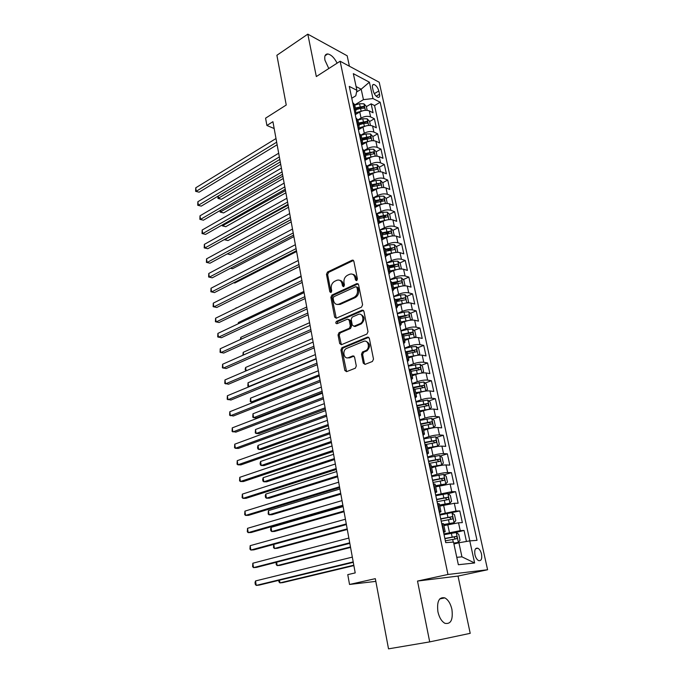 <?xml version="1.0" encoding="UTF-8"?>
<svg xmlns="http://www.w3.org/2000/svg" width="683" height="683" viewBox="0 0 683 683"><rect width="100%" height="100%" fill="white"/><g stroke="black" fill="none" stroke-linecap="round" stroke-linejoin="round"><path stroke-width="1.02" d="M356.68 280.67L357.431 279.031L353.845 261.196L352.215 260.163L327.507 272.03L326.483 274.318L329.829 291.837L330.999 292.555L331.725 290.958L331.281 288.678C330.931 285.34 332.032 282.899 334.602 281.336L336.821 280.303C339.46 279.518 341.201 280.636 342.063 283.65L342.507 285.946L343.686 286.681L344.445 285.05L343.993 282.753C343.617 279.39 344.744 276.922 347.365 275.334L349.645 274.267C352.326 273.465 354.11 274.583 354.989 277.631L355.459 279.945L356.68 280.67M451.915 609.373C450.541 603.567 448.176 599.734 444.838 597.89C439.049 596.754 436.744 601.373 437.914 611.763C439.263 617.569 441.602 621.419 444.923 623.314C450.84 624.45 453.162 619.805 451.915 609.373M337.12 63.16C334.303 57.713 331.17 54.64 327.738 53.957C325.193 54.017 324.263 56.1 324.954 60.224L328.796 68.522M481.524 554.092C480.772 551.113 479.56 549.158 477.887 548.236C475.257 547.715 474.275 549.875 474.941 554.716C475.684 557.695 476.896 559.65 478.57 560.589C481.225 561.102 482.207 558.942 481.524 554.092M363.254 363.177L365.046 364.372L372.397 361.478L373.507 359.121L369.324 338.273L367.522 337.12L341.876 347.767L340.928 350.012L344.838 370.468L346.571 371.663L355.391 368.171L356.287 365.934L354.562 357.081L352.804 355.903L348.535 357.636C343.959 359.728 341.876 350.669 346.418 348.509L363.569 341.406C368.205 339.22 370.485 348.296 365.849 350.592L362.434 352.018L361.495 354.281L363.254 363.177L364.406 363.373L364.995 364.398M349.406 66.217L347.177 55.793L307.811 34.15L276.888 55.28L286.245 105.02L265.585 118.168L266.899 125.484L272.927 121.694L355.211 572.9L347.767 574.642L349.534 584.46L375.838 581.378M429.709 641.892L470.211 633.337L458.011 576.068L417.509 581.062L429.709 641.892L388.525 648.85L375.326 578.655L349.534 584.46M417.509 581.062L447.963 574.48L340.125 61.231L379.219 82.267L487.594 569.75L447.963 574.48M307.811 34.15L316.323 76.556L340.125 61.231M361.512 307.128L362.596 304.78L358.558 284.649L356.833 283.599L331.921 295.073L330.879 297.361L334.653 317.125L336.343 318.21L361.512 307.128M358.148 283.838L356.808 283.607L357.943 283.915L333.073 295.355L332.04 297.634L336.258 318.244M363.894 311.226L368 331.707L366.908 334.064L341.415 344.71L339.699 343.566L338.051 334.935L339.033 332.672L349.337 328.258L350.328 325.97L349.209 320.233L347.476 319.132L336.95 323.716C335.584 323.486 335.421 322.7 336.471 321.36L362.118 310.133L363.894 311.226M466.446 541.465L464.047 530.443L455.262 532.603M443.899 533.893L460.231 530.665L458.532 522.794L462.348 522.623L459.804 510.952L439.92 515.084M439.758 514.325L455.988 511.063L454.306 503.286L458.122 503.226L455.604 491.692L448.108 493.758M435.669 494.987L451.787 491.692L450.123 484.008L453.947 484.051L451.463 472.653L444.172 474.77M431.622 475.872L437.018 474.301C441.15 473.174 444.693 472.593 447.647 472.551L445.999 464.952L449.815 465.106L447.365 453.836L440.279 455.996M427.635 456.987L432.979 455.348C437.077 454.178 440.595 453.606 443.549 453.632L441.918 446.127L445.734 446.375L443.31 435.242L436.42 437.444M423.682 438.315L428.984 436.608C433.048 435.404 436.548 434.849 439.493 434.934L437.888 427.515L441.705 427.865L439.306 416.861L432.595 419.106M419.78 419.866L425.031 418.098C429.061 416.852 432.552 416.306 435.489 416.451L433.901 409.117L437.718 409.561L435.353 398.684L428.804 400.972M415.921 401.621L421.129 399.794C425.125 398.513 428.6 397.976 431.536 398.18L429.966 390.932L433.782 391.479L431.434 380.721L425.048 383.035M412.114 383.59L417.27 381.695C421.24 380.38 424.689 379.859 427.618 380.124L426.064 372.952L429.88 373.592L427.567 362.955L421.326 365.311M408.34 365.755L413.454 363.808C417.39 362.46 420.822 361.947 423.75 362.272L422.214 355.186L426.03 355.911L423.742 345.393L417.646 347.784M404.609 348.134L409.689 346.127C413.591 344.744 417.006 344.241 419.925 344.616L418.414 337.607L422.222 338.426L419.96 328.028L414 330.444M403.371 334.755L404.225 334.405M400.93 330.7L405.958 328.643C409.834 327.225 413.224 326.73 416.143 327.166L414.649 320.233L418.457 321.138L416.22 310.859L410.389 313.301M399.828 317.732L402.261 316.716M397.284 313.463L402.27 311.354C406.112 309.903 409.493 309.416 412.404 309.903L410.927 303.056L414.735 304.037L412.523 293.869L406.812 296.345M396.26 300.921L400.11 299.256M393.681 296.422L398.624 294.253C402.441 292.768 405.796 292.298 408.707 292.836L407.247 286.066L411.055 287.133L408.861 277.076L403.269 279.578M392.734 284.29L397.822 282.019M390.113 279.569L395.022 277.349C398.804 275.83 402.15 275.369 405.053 275.958L403.602 269.264L407.409 270.408L405.241 260.462L399.76 262.989M389.378 267.779L395.15 265.115M386.587 262.895L391.453 260.624C395.209 259.079 398.539 258.626 401.442 259.267L399.999 252.642L403.807 253.871L401.664 244.036L396.294 246.589M387.44 250.789L392.127 248.561M383.103 246.409L387.927 244.087C391.649 242.516 394.962 242.072 397.865 242.755L396.439 236.207L400.247 237.513L398.121 227.781L392.853 230.359M385.374 234.013L388.892 232.288M379.654 230.094L384.444 227.729C388.132 226.124 391.427 225.689 394.322 226.432L392.921 219.943L396.721 221.326L394.62 211.704L389.447 214.3M383.197 217.442L385.613 216.229M376.342 213.916L380.994 211.551C384.657 209.92 387.935 209.493 390.821 210.279L389.438 203.858L393.229 205.318L391.154 195.799L386.074 198.412M380.883 201.092L382.318 200.35M373.405 197.72L377.579 195.543C381.216 193.887 384.478 193.468 387.363 194.296L385.989 187.953L389.78 189.481L387.731 180.056L382.736 182.703M378.28 185.059L379.039 184.658M370.399 181.746L374.199 179.714C377.81 178.024 381.063 177.614 383.94 178.485L382.582 172.21L386.373 173.806L384.341 164.492L379.432 167.147L377.033 164.723L372.594 164.774L367.514 166.174M367.334 165.978L370.86 164.048C374.446 162.332 377.673 161.931 380.551 162.844L379.202 156.638L382.992 158.302L380.986 149.082L376.128 151.78M364.218 150.422L367.556 148.544C371.117 146.811 374.327 146.418 377.195 147.374L375.863 141.227L379.654 142.969L377.665 133.834L372.85 136.574M361.068 135.063L364.287 133.211C367.821 131.443 371.014 131.059 373.883 132.067L372.568 125.979L376.342 127.781L374.378 118.748L370.596 116.913C367.736 115.871 364.56 116.247 361.051 118.031L357.883 119.901M369.597 121.531L374.378 118.748M458.532 522.794L443.899 525.62M454.306 503.286L439.767 506.12M450.123 484.008L435.677 486.851M445.999 464.952C443.045 464.969 439.51 465.55 435.395 466.685L431.639 467.812M441.918 446.127C438.973 446.076 435.455 446.648 431.374 447.826L427.652 448.987M437.888 427.515C434.943 427.404 431.451 427.959 427.396 429.18L423.708 430.384M433.901 409.117C430.964 408.946 427.481 409.493 423.469 410.748L419.814 412.003M429.966 390.932C427.029 390.702 423.562 391.239 419.584 392.529L415.956 393.826M426.064 372.952C423.136 372.67 419.695 373.191 415.742 374.523L412.148 375.855M422.214 355.186C419.294 354.836 415.862 355.348 411.943 356.714L408.383 358.088M418.414 337.607C415.486 337.214 412.08 337.709 408.195 339.109L404.66 340.527M414.649 320.233C411.729 319.781 408.34 320.267 404.481 321.702L400.972 323.153M410.927 303.056C408.007 302.543 404.635 303.03 400.81 304.49L397.335 305.984M407.247 286.066C404.336 285.503 400.981 285.972 397.182 287.475L393.732 288.994M403.602 269.264C400.699 268.65 397.361 269.111 393.587 270.639L390.172 272.201M399.999 252.642C397.105 251.984 393.784 252.437 390.044 253.991L386.612 255.613M396.439 236.207C393.545 235.498 390.241 235.934 386.527 237.522L382.941 239.263M392.921 219.943C390.027 219.192 386.74 219.619 383.061 221.241L379.159 223.187M389.438 203.858C386.552 203.064 383.274 203.483 379.62 205.131L375.172 207.41M385.989 187.953C383.103 187.108 379.85 187.518 376.222 189.191L371.526 191.667M382.582 172.21C379.705 171.322 376.461 171.723 372.858 173.422L368.205 175.941M379.202 156.638C376.333 155.707 373.106 156.1 369.537 157.824L364.91 160.385M375.863 141.227C373.003 140.254 369.793 140.647 366.242 142.388L361.657 144.992M372.568 125.979C369.699 124.972 366.506 125.348 362.989 127.123L358.438 129.761M372.5 87.62L373.217 90.882C374.301 94.425 375.966 96.602 378.203 97.404C379.5 97.438 379.953 96.371 379.552 94.194L378.834 90.959C377.742 87.407 376.077 85.238 373.832 84.444C372.559 84.41 372.115 85.477 372.5 87.62M456.773 557.328L461.939 556.833L458.908 542.78L469.784 540.885L477.024 540.355L380.158 102.237L372.978 98.548L363.441 99.65L354.708 104.909M469.784 540.885L474.625 562.98L458.353 564.721L453.512 542.071L445.743 542.644L349.269 86.4L356.902 90.31L353.333 73.653L369.392 82.191L372.978 98.548M469.844 540.876L374.557 105.558L371.125 103.825L373.072 112.763L369.298 110.894C366.438 109.843 363.262 110.211 359.762 112.012L355.245 114.693M354.929 113.173L355.928 110.655L354.007 108.836M355.928 110.655L354.631 104.55L352.71 102.706M443.412 531.622L445.188 531.716L443.591 532.458M445.188 531.716L443.489 523.69L441.713 523.562M439.169 511.533L440.953 511.721L439.382 512.557M440.953 511.721L439.271 503.789L437.479 503.567M434.969 491.683L436.761 491.965L435.225 492.895M436.761 491.965L435.105 484.127L433.304 483.82M430.828 472.081L432.621 472.448L431.118 473.473M432.621 472.448L430.982 464.705L429.18 464.303M426.73 452.709L428.54 453.162L427.063 454.272M428.54 453.162L426.918 445.512L425.099 445.026M422.683 433.568L424.493 434.106L423.05 435.31M424.493 434.106L422.897 426.542L421.078 425.979M418.679 414.649L420.506 415.273L419.08 416.562M420.506 415.273L418.918 407.802L417.091 407.153M414.726 395.961L416.562 396.661L415.17 398.035M416.562 396.661L414.991 389.284L413.164 388.55M410.825 377.486L412.66 378.271L411.294 379.722M412.66 378.271L411.115 370.971L409.271 370.16M406.957 359.232L408.81 360.095L407.469 361.623M408.81 360.095L407.273 352.88L405.429 351.984M403.141 341.184L404.993 342.123L403.679 343.728M404.993 342.123L403.482 334.986L401.63 334.03M399.376 323.349L401.228 324.357L399.939 326.039M401.228 324.357L399.734 317.305L397.873 316.272M395.645 305.711L397.506 306.795L396.242 308.554M397.506 306.795L396.029 299.82L394.159 298.719M391.957 288.277L393.826 289.43L392.588 291.257M392.802 284.589L401.544 282.899C402.432 282.344 402.287 281.669 401.1 280.875L392.366 282.566L390.497 281.362M388.311 271.04L390.189 272.261L388.969 274.165M390.189 272.261L388.738 265.448L386.868 264.201M384.708 253.999L386.587 255.288L385.4 257.26M386.587 255.288L385.161 248.552L383.274 247.237M381.148 237.146L383.026 238.504L381.857 240.536M383.026 238.504L381.618 231.836L379.731 230.461M377.622 220.481L379.509 221.898L378.365 223.998M379.509 221.898L378.109 215.307L376.222 213.873M374.139 204.004L376.026 205.481L374.907 207.649M376.026 205.481L374.651 198.966L372.756 197.464M370.69 187.705L372.585 189.242L371.484 191.471M372.585 189.242L371.219 182.796L369.324 181.234M367.283 171.587L369.179 173.183L368.103 175.471M369.179 173.183L367.83 166.806L365.926 165.184M363.911 155.639L365.815 157.295L364.756 159.643M365.815 157.295L364.474 150.994L362.571 149.312M360.573 139.87L362.485 141.586L361.444 143.993M362.485 141.586L361.162 135.345L359.249 133.612M357.277 124.263L359.19 126.039L358.165 128.498M359.19 126.039L357.875 119.867L355.963 118.074M373.883 132.067L377.665 133.834M377.195 147.374L380.986 149.082M380.551 162.844L384.341 164.492M383.94 178.485L387.731 180.056M387.363 194.296L391.154 195.799M390.821 210.279L394.62 211.704M394.322 226.432L398.121 227.781M397.865 242.755L401.664 244.036M401.442 259.267L405.241 260.462M405.053 275.958L408.861 277.076M408.707 292.836L412.523 293.869M412.404 309.903L416.22 310.859M416.143 327.166L419.96 328.028M419.925 344.616L423.742 345.393M423.75 362.272L427.567 362.955M427.618 380.124L431.434 380.721M431.536 398.18L435.353 398.684M435.489 416.451L439.306 416.861M439.493 434.934L443.31 435.242M443.549 453.632L447.365 453.836M447.647 472.551L451.463 472.653M451.787 491.692L455.604 491.692M455.988 511.063L459.804 510.952M460.231 530.665L464.047 530.443M458.908 542.78L453.913 543.967M363.441 99.65L361.187 89.2L356.099 86.57M356.552 92.034L361.187 89.2L369.392 82.191M351.771 98.25L355.8 95.799L356.902 90.31M458.011 576.068L487.594 569.75M266.899 125.484L274.173 128.532M366.387 106.642L371.125 103.825M374.557 105.558L380.158 102.237M474.625 562.98L461.939 556.833M356.739 280.636L356.133 277.938C355.612 275.778 354.451 274.566 352.633 274.293M339.716 280.312C341.534 280.559 342.695 281.772 343.207 283.949L343.797 286.621M353.487 260.454L328.66 272.346L327.635 274.626L331.118 292.495M356.953 287.423L355.741 286.681L333.859 296.721L333.133 298.326L333.594 300.742C334.474 303.867 336.275 304.994 338.999 304.123L354.033 297.353C356.688 295.782 357.824 293.289 357.44 289.882L356.953 287.423L358.097 287.722L356.748 286.945M337.24 304.473L340.151 304.396L338.999 304.123M358.097 287.722L358.584 290.173C358.968 293.579 357.832 296.072 355.177 297.634L340.151 304.396M348.74 319.345L350.362 320.481L351.48 326.218L350.49 328.497L340.194 332.903L339.212 335.157L341.363 344.727M363.416 310.338L337.624 321.608L337.112 323.657M359.975 323.708L360.189 323.605C364.953 321.454 362.852 312.165 358.148 314.487L352.189 317.083L351.173 319.379L352.3 325.125L354.05 326.243L359.975 323.708L361.341 323.853C365.132 319.789 364.927 316.656 360.726 314.453M353.939 326.286L355.203 326.483L354.05 326.243M361.128 323.955L355.203 326.483M366.02 341.372C370.348 343.438 370.673 346.588 367.002 350.806L363.587 352.223L362.647 354.486L364.406 363.373M347.416 357.875L349.696 357.832L348.535 357.636M354.016 356.091L349.696 357.832M368.777 337.308L343.037 347.98L342.089 350.217L346.571 371.663M367.181 110.339L366.31 106.317L363.911 103.79L359.548 103.739L354.75 105.122M361.759 111.081L355.126 112.96M357.158 113.557L355.134 114.138M218.295 196.004L218.68 198.412L221.403 199.282L280.696 164.304M355.741 109.758L360.539 108.384L364.167 108.145L363.578 106.335L355.356 107.965M355.595 109.084L361.666 107.479L363.578 106.335M221.403 199.282L217.988 198.454L280.269 161.948M217.988 198.454L217.92 196.217M276.666 142.201L196.269 191.274L195.748 187.808L276 138.538M277.136 144.762L199.129 192.188L195.62 191.334L195.748 187.808M199.129 192.188L195.62 191.334M370.442 125.45L369.546 121.292L367.138 118.782L362.758 118.757L357.935 120.131M365.183 126.133L358.652 127.952M360.453 128.592L358.319 129.198M220.558 210.236L220.857 212.08L223.589 212.917L283.283 178.485M358.925 124.818L363.757 123.444L367.394 123.196L366.805 121.369L358.541 123.008M358.78 124.101L364.876 122.496L366.805 121.369M223.589 212.917L220.157 212.089L282.864 176.188M220.157 212.089L219.96 210.586M373.746 140.724L372.816 136.421L370.399 133.936L366.003 133.936L361.153 135.302M368.658 141.355L362.161 143.123M363.8 143.78L361.538 144.412M222.854 224.605L223.051 225.885L225.791 226.679L285.895 192.802M362.152 140.041L370.647 138.41L370.075 136.566L361.768 138.205M361.99 139.272L368.128 137.676L370.075 136.566M225.791 226.679L222.342 225.86L285.485 190.574M222.342 225.86L222.206 224.972M377.076 156.159L376.12 151.711L373.695 149.244L369.281 149.27L364.355 150.644M372.167 156.74L365.661 158.465M367.181 159.13L364.79 159.796M225.159 239.118L225.27 239.81L228.02 240.57L288.533 207.265M365.414 155.417L373.934 153.786L373.37 151.916L365.021 153.564M365.243 154.597L373.37 151.916M228.02 240.57L224.553 239.75L288.132 205.096M375.727 172.295L369.144 173.986M370.604 174.643L368.316 175.266M380.448 171.757L379.458 167.164M227.499 253.769L230.265 254.588L291.197 221.873M368.709 170.963L377.255 169.316L376.709 167.437L368.316 169.085M368.53 170.093L376.709 167.437M227.354 253.854L290.813 219.764M230.265 254.588L227.26 253.897M279.356 156.945L198.394 205.25L197.865 201.741L278.681 153.24M279.808 159.438L201.263 206.121L197.737 205.276L197.865 201.741M201.263 206.121L197.737 205.276M282.07 171.834L200.546 219.354L200.008 215.819L281.387 168.095M282.514 174.259L203.414 220.191L199.871 219.345L200.008 215.819M203.414 220.191L199.871 219.345M284.811 186.877L202.706 233.595L202.168 230.026L284.128 183.104M285.246 189.242L205.592 234.389L202.031 233.552L202.168 230.026M205.592 234.389L202.031 233.552M287.586 202.074L204.891 247.972L204.345 244.369L286.886 198.266M288.004 204.371L207.786 248.732L204.208 247.895L204.345 244.369M207.786 248.732L204.208 247.895M383.846 187.501L382.83 182.788L380.397 180.363L375.94 180.44L370.604 181.891M379.321 188.013L372.611 189.695M374.088 190.318L372.081 190.856M230.487 268.24L232.527 268.743L293.886 236.617M372.039 186.672L380.619 185.025C381.37 184.504 381.191 183.864 380.081 183.121L371.637 184.777M371.851 185.75L380.081 183.121M232.527 268.743L230.427 268.265M290.386 217.433L207.103 262.494L206.548 258.848L289.686 213.583M290.787 219.661L209.997 263.203L206.403 262.374L206.548 258.848M209.997 263.203L206.403 262.374M387.261 203.338L386.236 198.574L383.803 196.166L379.33 196.269L373.601 197.814M382.967 203.91L376.051 205.583M377.614 206.164L375.795 206.642M233.697 282.771L234.815 283.027L296.601 251.515M375.411 202.552L384.008 200.896C384.785 200.367 384.614 199.726 383.487 198.975L375.001 200.631M375.206 201.579L383.487 198.975M234.815 283.027L233.688 282.771M293.212 232.954L209.331 277.153L208.776 273.473L292.503 229.061M293.605 235.106L212.234 277.819L208.622 276.991L208.776 273.473M212.234 277.819L208.622 276.991M390.719 219.345L390.3 219.559L390.719 219.345L389.677 214.53L387.244 212.148L382.745 212.276L376.444 213.95M386.655 219.986L379.458 221.668M381.191 222.171L379.458 222.624M237.018 297.421L299.342 266.558M378.809 218.603L387.44 216.938C388.234 216.409 388.072 215.76 386.937 215L378.399 216.665M378.595 217.578L386.937 215M296.072 248.629L211.585 291.948L211.021 288.235L295.355 244.702M296.456 250.712L214.488 292.572L210.868 291.752L211.021 288.235M393.596 235.857L394.219 235.533L393.16 230.658L390.719 228.301L386.211 228.455L379.671 230.171M390.394 236.233L382.907 237.932M384.828 238.35L383.052 238.811M382.249 234.824L390.907 233.159C391.726 232.621 391.564 231.964 390.42 231.196L381.831 232.869M382.019 233.757L390.42 231.196M301.083 276.077L236.164 308.161M236.002 308.238L236.105 307.785M298.966 264.475L213.856 306.898L213.284 303.141L298.24 260.505M299.333 266.481L216.776 307.478L213.13 306.658L213.284 303.141M396.951 252.334L397.745 251.89L396.686 246.964L394.236 244.634L389.703 244.813L383.129 246.52M394.176 252.667L386.39 254.366M388.525 254.708L386.569 255.211M385.724 251.233L394.415 249.56C395.261 249.013 395.098 248.356 393.937 247.579L385.306 249.252M385.485 250.106L393.937 247.579M303.884 291.462L238.444 322.496L238.615 323.597M238.154 323.81L238.444 322.496M353.12 260.172L352.291 260.18M301.886 280.491L216.152 321.983L215.572 318.201L301.152 276.47M302.236 282.421L219.072 322.521L215.418 321.71L215.572 318.201M400.358 269L401.322 268.428L400.247 263.45L397.788 261.137L393.237 261.358L386.621 263.049M398.001 269.29L389.916 270.989M392.281 271.236L390.087 271.791M389.242 267.813L397.958 266.139C398.829 265.585 398.676 264.919 397.497 264.133L388.823 265.815M388.994 266.635L397.497 264.133M306.718 307L240.809 337.342L241.099 339.186M240.416 339.494L240.809 337.342M304.84 296.678L218.466 337.231L217.886 333.406L304.097 292.614M305.173 298.522L221.403 337.718L217.723 336.915L217.886 333.406M403.815 285.853L404.934 285.152L403.841 280.115L401.382 277.827L396.814 278.075L390.155 279.757M401.877 286.092L393.476 287.791M396.106 287.944L393.639 288.559M392.537 283.343L401.1 280.875M309.578 322.692L243.199 352.334L243.609 354.929M242.917 355.237L243.199 352.334M307.82 313.036L220.805 352.624L220.225 348.757L307.068 308.929M308.144 314.803L223.751 353.068L220.054 352.266L220.225 348.757M407.324 302.893L408.579 302.057L407.486 296.96L405.019 294.706L400.426 294.979L393.724 296.653M405.796 303.09L397.079 304.78M400.007 304.831L397.233 305.514M396.396 301.544L405.181 299.846C406.078 299.282 405.933 298.599 404.746 297.805L395.884 299.513M396.114 300.238L404.737 297.805M312.473 338.555L245.607 367.471L246.145 370.835M245.709 371.023L245.171 369.358L245.607 367.471M310.833 329.565L223.17 368.171L222.581 364.27L310.082 325.415M311.141 331.246L226.116 368.564L222.41 367.77L222.581 364.27M410.884 320.139L412.276 319.149L411.166 314.001L408.69 311.772L404.08 312.08L397.335 313.736M409.766 320.276L400.725 321.966M403.995 321.906L400.87 322.666M400.025 318.688L408.861 316.989C409.766 316.417 409.621 315.725 408.443 314.923L399.222 316.707M399.743 317.33L406.291 315.811M315.392 354.571L248.04 382.753L248.655 386.595L316.127 358.601M249.278 386.672L247.844 386.16L248.04 382.753M313.881 346.281L225.561 383.872L224.963 379.936L313.121 342.081M314.171 347.878L228.515 384.222L224.784 383.428L224.963 379.936M414.496 337.573L416.007 336.437L414.88 331.229L412.404 329.027L407.777 329.368L400.989 331.007M413.77 337.667L404.404 339.34M408.067 339.161L404.549 340.006M403.704 336.027L412.592 334.32C413.488 333.739 413.352 333.048 412.19 332.237L402.287 334.166M403.269 334.636L410.065 333.091L411.234 334.175M318.346 370.758L250.499 398.189L251.122 402.074L319.089 374.839M253.402 402.304L250.294 401.587L250.499 398.189M316.963 363.168L227.977 399.734L227.371 395.756L316.186 358.934M317.236 364.688L230.931 400.033L227.191 399.248L227.371 395.756M418.158 355.203L419.78 353.922L418.645 348.654L416.16 346.486L411.516 346.853L404.686 348.475M417.817 355.245L408.135 356.919M412.267 356.594L408.263 357.533M321.334 387.116L252.983 413.778L253.606 417.697L256.424 417.936L322.316 392.546M407.418 353.563L416.357 351.856C417.253 351.258 417.125 350.558 415.973 349.739L405.395 351.822M406.479 352.232L413.838 350.575L414.991 351.694M252.983 413.778L252.77 417.168L253.606 417.697L322.077 391.239M320.079 380.252L230.41 415.759L229.804 411.738L319.294 375.966M320.336 381.677L233.381 416.007L229.616 415.221L229.804 411.738M421.855 373.046L423.597 371.603L422.453 366.276L419.96 364.133L408.425 366.148M421.881 373.038L411.9 374.685M416.741 374.173L412.02 375.274M324.348 403.644L255.493 429.522L256.125 433.483L258.942 433.662L325.33 409.032M411.183 371.296L420.173 369.58C421.061 368.982 420.941 368.274 419.797 367.454L409.134 369.529M409.262 370.126L417.526 368.265L418.79 369.401M255.493 429.522L255.271 432.911L256.125 433.483L325.099 407.811M323.23 397.515L232.869 431.946L232.254 427.882L322.436 393.186M323.469 398.855L235.848 432.143L232.066 431.366L232.254 427.882M425.372 391.12L427.464 389.489L426.303 384.102L423.81 381.985L412.199 384.017M421.821 391.846L415.827 393.212M425.748 390.992L415.708 392.665M327.388 420.352L258.02 445.418L258.661 449.423L261.487 449.551L328.369 425.697M414.982 389.233L424.023 387.517C424.911 386.911 424.792 386.194 423.673 385.357L412.925 387.44M413.044 387.995L421.36 386.151L422.632 387.321M258.02 445.418L257.551 447.203L257.807 448.799L258.661 449.423L328.156 424.553M326.414 414.974L235.362 448.296L234.739 444.198L325.612 410.594M326.636 416.22L238.341 448.441L235.362 448.296L234.542 447.672L234.739 444.198M428.839 409.433L431.366 407.58L430.196 402.125L427.695 400.042L416.024 402.099M426.602 409.868L419.669 411.354M429.658 409.151L419.567 410.85M330.47 437.231L260.582 461.477L261.222 465.516L264.056 465.601L331.434 442.533M418.551 407.444L427.925 405.659C428.813 405.036 428.693 404.31 427.584 403.474L416.758 405.557M416.869 406.069L425.236 404.234L426.516 405.446M260.582 461.477L260.103 463.245L260.36 464.858L261.222 465.516L331.246 441.483M329.633 432.629L237.872 464.816L237.24 460.675L328.822 428.198M329.838 433.782L240.86 464.91L237.872 464.816L237.044 464.141L237.24 460.675M432.194 427.993L435.319 425.876L434.132 420.361L431.63 418.312L419.891 420.387M431.195 428.181L423.562 429.709M433.611 427.524L423.469 429.248M333.586 454.297L263.168 477.699L263.817 481.78L266.652 481.814L334.542 459.557M421.479 426.013L431.869 424.006C432.757 423.383 432.646 422.649 431.545 421.804L420.634 423.878M420.728 424.356L429.155 422.538L430.444 423.784M263.168 477.699L262.673 479.44L262.938 481.071L263.817 481.78L334.363 458.592M332.886 450.473L240.407 481.506L239.776 477.323L332.066 445.999M333.073 451.531L243.404 481.541L240.407 481.506L239.571 480.781L239.776 477.323M427.498 448.27L437.615 446.11L439.314 444.385L438.11 438.81L435.609 436.796L423.801 438.887M437.615 446.11L427.413 447.86M336.728 471.543L265.772 494.082L266.43 498.206L269.281 498.18L337.675 476.751M425.022 444.659L435.865 442.567C436.744 441.935 436.642 441.192 435.549 440.347L424.553 442.422M424.647 442.849L433.124 441.047L434.422 442.336M265.772 494.082L265.277 495.807L265.542 497.455L266.43 498.206L337.522 475.88M336.173 468.529L242.977 498.377L242.328 494.142L335.353 463.996M336.352 469.486L245.974 498.351L242.977 498.377L242.124 497.6L242.328 494.142M431.485 467.061L441.662 464.918L443.361 463.117L442.14 457.473L439.63 455.493L427.763 457.601M441.662 464.918L431.4 466.685M339.903 488.968L268.41 510.636L269.076 514.803L271.928 514.726L340.851 494.142M429.001 463.45L439.895 461.349C440.774 460.709 440.68 459.958 439.604 459.104L428.523 461.179M428.6 461.563L437.137 459.779L438.443 461.102M268.41 510.636L268.171 513.992L269.076 514.803L340.706 493.357M339.502 486.783L245.564 515.417L244.915 511.14L338.674 482.198M339.664 487.636L248.578 515.341L245.564 515.417L244.702 514.589L244.915 511.14M435.515 486.065L445.76 483.948L447.45 482.061L446.221 476.358L443.702 474.403L431.767 476.538M445.76 483.948L435.447 485.741M343.122 506.59L271.074 527.353L271.749 531.562L274.6 531.434L344.053 511.712M433.013 482.454L443.984 480.354C444.855 479.705 444.761 478.945 443.702 478.083L432.535 480.158M432.604 480.499L441.192 478.723L442.507 480.098M271.074 527.353L270.562 529.035L270.835 530.708L271.749 531.562L343.925 511.029M342.875 505.241L248.185 532.638L247.528 528.318L342.029 500.605M343.011 505.992L251.199 532.501L248.185 532.638L247.314 531.758L247.528 528.318M439.587 505.3L449.901 503.2L451.591 501.237L450.345 495.457L447.826 493.544L435.814 495.696M449.901 503.2L439.528 505.019M273.789 544.402L274.446 548.5L277.307 548.312L347.288 529.479M437.086 501.681L448.116 499.589C448.987 498.923 448.902 498.155 447.852 497.284L436.591 499.358M436.659 499.657L445.307 497.898L446.622 499.316M273.712 544.419L273.516 547.595L274.446 548.5L347.186 528.89M346.281 523.921L250.832 550.046L250.166 545.674L345.427 519.225M346.392 524.561L253.854 549.849L250.832 550.046L249.944 549.115L250.166 545.674M443.668 524.527L454.101 522.683L443.711 524.757M454.144 522.632L455.783 520.634L454.519 514.794L452.061 512.959L454.101 522.683M276.624 562.194L277.17 565.609L280.039 565.362L350.567 547.433M441.201 521.146L452.3 519.046C453.17 518.371 453.085 517.594 452.052 516.715L440.706 518.798M440.757 519.037L449.457 517.304L450.789 518.764M276.163 562.322L276.231 564.653L277.17 565.609L350.481 546.946M349.722 542.806L253.513 567.633L252.838 563.219L348.859 538.059M349.824 543.344L256.535 567.377L253.513 567.633L252.608 566.642L252.838 563.219M453.768 543.292L458.344 542.404L460.026 540.27L458.745 534.354L456.21 532.509L444.07 534.704M458.344 542.404L453.734 543.105M279.492 580.191L279.919 582.898L282.796 582.599L353.879 565.592M445.367 540.834L456.534 538.742C457.397 538.05 457.32 537.265 456.295 536.386L444.864 538.46M444.906 538.656L454.033 536.932L454.998 538.46M278.732 580.371L278.971 581.89L279.919 582.898L353.811 565.2M353.205 561.913L256.21 585.408L255.536 580.943L352.334 557.115M353.282 562.34L259.25 585.083L256.21 585.408L255.305 584.366L255.032 582.59L255.536 580.943M449.431 532.527L447.749 524.638M445.248 512.882L443.583 505.096M441.107 493.476L439.468 485.775M437.018 474.301L435.395 466.685M432.979 455.348L431.374 447.826M428.984 436.608L427.396 429.18M425.031 418.098L423.469 410.748M421.129 399.794L419.584 392.529M417.27 381.695L415.742 374.523M413.454 363.808L411.943 356.714M409.689 346.127L408.195 339.109M405.958 328.643L404.481 321.702M402.27 311.354L400.81 304.49M398.624 294.253L397.182 287.475M395.022 277.349L393.587 270.639M391.453 260.624L390.044 253.991M387.927 244.087L386.527 237.522M384.444 227.729L383.061 221.241M380.994 211.551L379.62 205.131M377.579 195.543L376.222 189.191M374.199 179.714L372.858 173.422M370.86 164.048L369.537 157.824M367.556 148.544L366.242 142.388M364.287 133.211L362.989 127.123M361.051 118.031L359.762 112.012M354.46 109.049L353.162 102.928M443.873 531.596L442.166 523.537M439.621 511.524L437.94 503.559M435.421 491.692L433.756 483.82M431.28 472.09L429.633 464.32M427.182 452.735L425.56 445.051M423.136 433.603L421.531 426.013M419.131 414.701L417.544 407.205M415.179 396.02L413.616 388.61M411.277 377.562L409.723 370.237M407.418 359.318L405.881 352.078M403.602 341.278L402.082 334.124M399.828 323.452L398.326 316.374M396.097 305.83L394.612 298.83M392.409 288.405L390.949 281.49M388.764 271.177L387.321 264.338M385.161 254.144L383.726 247.383M381.592 237.3L380.183 230.615M378.075 220.643L376.674 214.035M374.583 204.174L373.2 197.635M371.142 187.885L369.768 181.422M367.727 171.774L366.378 165.38M364.355 155.835L363.014 149.509M361.025 140.075L359.693 133.817M357.721 124.477L356.415 118.287M370.596 116.913L369.298 110.894M374.301 93.682L378.834 90.959M376.179 96.218L379.552 94.194M356.133 277.938L354.989 277.631M343.66 286.245L342.507 285.946M343.207 283.949L342.063 283.65M330.982 292.119L329.829 291.837M327.635 274.626L326.483 274.318M328.66 272.346L327.507 272.03M353.256 260.539L352.121 260.206M356.594 280.252L355.459 279.945M335.814 317.382L334.653 317.125M332.04 297.634L330.879 297.361M333.073 295.355L331.921 295.073M355.16 297.643L354.016 297.361M358.584 290.173L357.44 289.882M340.86 343.788L339.699 343.566M339.212 335.157L338.051 334.935M340.262 332.869L339.109 332.638M350.413 328.532L349.261 328.292M351.48 326.218L350.328 325.97M350.362 320.481L349.209 320.233M337.658 321.599L336.497 321.351M363.262 310.398L362.118 310.133M362.647 354.486L361.495 354.281M363.74 352.155L362.588 351.95M366.583 351.002L365.439 350.789M353.965 356.108L352.804 355.903M345.999 370.647L344.838 370.468M342.089 350.217L340.928 350.012M343.148 347.929L341.995 347.715M368.666 337.351L367.522 337.12M365.362 110.313L363.971 103.85M360.154 106.582L359.548 103.739M361.145 111.235L360.539 108.384M368.615 125.433L367.198 118.842M363.373 121.634L362.758 118.757M364.372 126.329L363.757 123.444M371.911 140.715L370.459 133.996M366.617 136.839L366.003 133.936M367.633 141.586L367.01 138.675M375.232 156.159L373.755 149.304M369.904 152.207L369.281 149.27M370.929 157.005L370.306 154.059M378.595 171.774L377.093 164.782M373.225 167.736L372.594 164.774M374.267 172.586L373.627 169.606M381.993 187.552L380.457 180.423M376.581 183.437L375.94 180.44M377.631 188.337L376.99 185.332M385.425 203.5L383.863 196.226M379.97 199.299L379.33 196.269M381.037 204.251L380.38 201.212M388.9 219.627L387.304 212.208M383.402 215.341L382.745 212.276M384.469 220.344L383.82 217.279M392.409 235.925L390.778 228.361M386.868 231.554L386.211 228.455M387.953 236.617L387.287 233.509M395.952 252.403L394.296 244.685M390.377 247.946L389.703 244.813M391.47 253.06L390.796 249.927M399.546 269.059L397.848 261.196M393.92 264.517L393.237 261.358M395.022 269.691L394.347 266.515M403.175 285.912L401.442 277.887M397.497 281.276L396.814 278.075M398.616 286.501L397.933 283.3M406.837 302.945L405.079 294.766M401.117 298.215L400.426 294.979M402.253 303.508L401.561 300.264M410.551 320.173L408.75 311.832M404.78 315.35L404.08 312.08M405.924 320.703L405.224 317.416M414.299 337.59L412.464 329.086M408.485 332.672L407.777 329.368M409.646 338.085L408.938 334.764M409.996 333.099L412.139 332.228M418.09 355.211L416.229 346.537M412.233 350.2L411.516 346.853M413.403 355.672L412.686 352.317M413.744 350.584L415.904 349.739M421.923 373.003L420.028 364.184M416.024 367.924L415.298 364.534M417.202 373.456L416.476 370.058M417.526 368.265L419.712 367.445M425.791 390.949L423.87 382.036M419.857 385.844L419.123 382.42M421.052 391.444L420.318 388.012M421.36 386.151L423.562 385.349M429.701 409.117L427.754 400.101M423.733 403.977L422.99 400.52M424.937 409.638L424.194 406.172M425.236 404.234L427.456 403.465M433.654 427.481L431.69 418.363M427.652 422.325L426.901 418.816M428.873 428.053L428.121 424.536M429.155 422.538L431.391 421.795M437.658 446.067L435.669 436.847M431.613 440.876L430.862 437.333M432.86 446.673L432.1 443.122M433.124 441.047L435.378 440.33M441.705 464.875L439.698 455.535M435.634 459.65L434.866 456.065M436.881 465.516L436.113 461.921M437.137 459.779L439.408 459.087M445.803 483.897L443.771 474.454M439.69 478.646L438.913 475.018M440.962 484.58L440.185 480.943M441.192 478.723L443.489 478.066M449.943 503.149L447.886 493.596M443.805 497.873L443.019 494.202M445.085 503.875L444.3 500.195M445.307 497.898L447.621 497.267M447.963 517.321L447.169 513.607M449.26 523.4L448.458 519.669M449.457 517.304L451.796 516.698M458.387 542.345L456.278 532.561M452.163 537.009L451.361 533.244M453.256 542.097L452.675 539.382M453.666 536.94L456.022 536.36M439.75 598.897L444.838 597.89M325.048 55.716L327.738 53.957M475.564 548.765L477.887 548.236M393.826 289.43L392.366 282.54M372.525 85.247L373.832 84.444M353.35 260.496L352.215 260.163M355.177 297.634L354.033 297.353M340.194 332.903L339.033 332.672M350.49 328.497L349.337 328.258M337.624 321.608L336.471 321.36M361.341 323.853L360.189 323.605M363.587 352.223L362.434 352.018M367.002 350.806L365.849 350.592M343.037 347.98L341.876 347.767M402.637 298.719L404.746 297.805M410.065 333.091L412.19 332.237M413.838 350.575L415.973 349.739M417.654 368.257L419.797 367.454M421.513 386.143L423.673 385.357M425.415 404.225L427.584 403.474M429.368 422.529L431.545 421.804M433.355 441.039L435.549 440.347M437.402 459.77L439.604 459.104M441.483 478.715L443.702 478.083M445.615 497.89L447.852 497.284M449.798 517.296L452.052 516.715M454.033 536.932L456.295 536.386"/></g></svg>
